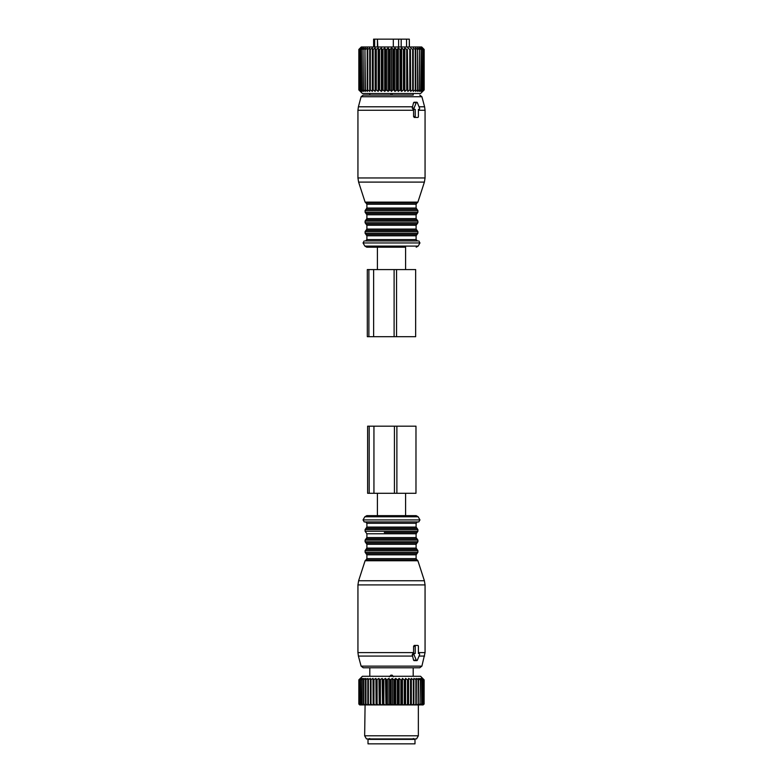 <?xml version="1.0" encoding="UTF-8"?>
<svg xmlns="http://www.w3.org/2000/svg" width="783" height="783" viewBox="0 0 783 783"><rect width="100%" height="100%" fill="white"/><g stroke="black" fill="none" stroke-linecap="round" stroke-linejoin="round"><path stroke-width="1.17" d="M374.666 46.98L374.666 39.15L377.435 39.15L377.435 46.98M377.435 39.15L377.788 46.98M398.616 46.98L398.616 39.15L377.788 39.15M393.311 39.15L393.311 46.98M398.616 39.15L401.18 39.15L401.18 46.98M401.18 39.15L406.553 39.15L406.553 46.98M406.553 39.15L409.303 39.15L409.303 46.98M409.401 46.98L409.303 39.15M374.666 39.15L373.599 39.15L373.599 46.98M392.919 49.437L392.919 89.937L391.5 91.386L391.5 47.988L393.673 49.437L393.673 89.937L394.935 91.386L397.245 89.937L397.245 49.437L396.501 49.437L396.501 89.937M391.5 47.988L390.081 49.437L390.081 89.937L391.5 91.386M390.081 89.937L388.065 91.386L386.499 89.937L384.678 91.386L382.975 89.937L381.37 91.386L379.559 89.937L378.864 89.937L378.179 91.386L376.29 89.937L375.625 89.937L375.155 91.386L373.197 89.937L372.581 89.937L372.336 91.386L370.33 89.937L369.762 89.937L369.742 91.386L367.726 89.937L367.217 89.937L367.413 91.386L365.407 89.937L365.377 91.386L363.4 89.937L363.655 91.386L361.746 89.937L362.275 91.386L360.219 89.937L361.247 91.386L359.377 89.937L360.591 91.386L358.917 89.937L360.307 91.386L358.839 89.937L362.421 93.51L420.579 93.51L424.161 89.937L424.161 49.437L422.693 47.988L424.083 49.437L424.083 89.937L422.693 91.386L424.161 89.937M406.71 89.937L407.375 89.937L407.375 49.437L406.71 49.437L406.71 89.937L404.821 91.386L404.136 89.937L404.136 49.437L403.441 49.437L403.441 89.937L404.136 89.937M397.245 89.937L398.322 91.386L400.025 89.937L401.63 91.386L403.441 89.937M392.919 89.937L393.673 89.937M407.375 89.937L407.845 91.386L409.803 89.937L410.419 89.937L410.664 91.386L412.67 89.937L413.238 89.937L413.258 91.386L415.274 89.937L415.783 89.937L415.587 91.386L417.593 89.937L417.623 91.386L419.6 89.937L419.345 91.386L421.254 89.937L420.725 91.386L422.781 89.937L421.753 91.386L423.623 89.937L422.409 91.386L424.083 89.937M385.755 89.937L385.755 49.437L386.499 49.437L386.499 89.937M382.975 89.937L382.975 49.437L382.251 49.437L382.251 89.937M379.559 89.937L379.559 49.437L378.864 49.437L378.864 89.937M375.625 89.937L375.625 49.437L376.29 49.437L376.29 89.937M372.581 89.937L372.581 49.437L373.197 49.437L373.197 89.937M369.762 89.937L369.762 49.437L370.33 49.437L370.33 89.937M367.217 89.937L367.217 49.437L367.726 49.437L367.726 89.937M364.956 89.937L364.956 49.437L365.407 89.937M363.028 89.937L363.028 49.437L363.4 89.937M361.443 89.937L361.443 49.437L361.746 89.937M360.219 89.937L360.219 49.437L360.444 89.937M359.377 89.937L359.377 49.437L359.514 89.937M358.917 89.937L358.917 49.437L358.986 89.937M358.839 89.937L358.839 49.437L360.307 47.988L358.917 49.437M400.025 89.937L400.025 49.437L400.749 49.437L400.749 89.937M389.327 89.937L389.327 49.437L390.081 49.437M424.014 89.937L424.083 49.437M423.623 89.937L423.623 49.437L423.486 89.937M422.556 89.937L422.556 49.437L422.781 89.937M421.254 89.937L421.254 49.437L421.557 89.937M419.6 89.937L419.6 49.437L419.972 89.937M417.593 89.937L417.593 49.437L418.044 89.937M415.274 89.937L415.274 49.437L415.783 49.437L415.783 89.937M412.67 89.937L412.67 49.437L413.238 49.437L413.238 89.937M410.419 89.937L410.419 49.437L409.803 49.437L409.803 89.937M394.935 91.386L394.935 47.988L393.673 49.437M394.935 47.988L396.501 49.437M398.322 91.386L398.322 47.988L397.245 49.437M398.322 47.988L400.025 49.437M401.63 91.386L401.63 47.988L400.749 49.437M401.63 47.988L403.441 49.437M404.821 91.386L404.821 47.988L404.136 49.437M404.821 47.988L406.71 49.437M424.161 49.437L421.704 46.98L361.296 46.98L358.839 49.437M359.377 49.437L360.591 47.988L358.986 49.437M360.219 49.437L361.247 47.988L359.514 49.437M361.443 49.437L362.275 47.988L360.444 49.437M363.028 49.437L363.655 47.988L361.746 49.437M364.956 49.437L365.377 47.988L363.4 49.437M367.217 49.437L367.413 47.988L365.407 49.437M369.742 91.386L369.742 47.988L367.726 49.437M369.742 47.988L369.762 49.437M372.336 91.386L372.336 47.988L370.33 49.437M372.336 47.988L372.581 49.437M375.155 91.386L375.155 47.988L373.197 49.437M375.155 47.988L375.625 49.437M378.179 91.386L378.179 47.988L376.29 49.437M378.179 47.988L378.864 49.437M381.37 91.386L381.37 47.988L379.559 49.437M381.37 47.988L382.251 49.437M384.678 91.386L384.678 47.988L382.975 49.437M384.678 47.988L385.755 49.437M388.065 91.386L388.065 47.988L386.499 49.437M388.065 47.988L389.327 49.437M410.664 91.386L410.419 49.437M410.664 47.988L412.67 49.437M413.258 91.386L413.238 49.437M413.258 47.988L415.274 49.437M417.593 49.437L415.587 47.988L415.783 49.437M419.6 49.437L417.623 47.988L418.044 49.437M421.254 49.437L419.345 47.988L419.972 49.437M422.556 49.437L420.725 47.988L421.557 49.437M423.486 49.437L421.753 47.988L422.781 49.437M424.014 49.437L422.409 47.988L423.623 49.437M407.845 91.386L407.375 49.437M407.845 47.988L409.803 49.437M405.594 269.577L405.594 247.203L366.787 247.203L377.406 247.203L377.406 269.577M417.691 240.939L365.309 240.939M413.199 93.51L413.199 95.076L363.253 95.076L369.801 95.076L369.801 93.51M415.861 117.45L414.256 117.45L413.59 116.559L413.571 109.395L412.201 108.054L413.571 102.681L416.262 102.681L414.07 108.054A0.891 0.636 90 0 0 414.618 109.395L415.225 109.395L415.225 116.559A0.891 0.636 90 0 0 415.861 117.45L417.76 117.45A0.891 0.636 90 0 0 418.396 116.559L418.396 109.395L419.003 109.395A0.891 0.636 90 0 0 419.551 108.054L417.359 102.681A0.891 0.636 90 0 0 416.262 102.681M414.667 102.681L413.571 102.681M413.571 109.395L415.225 109.395M412.915 109.395L414.618 109.395M419.003 109.395L418.396 109.395M393.223 93.51L389.777 93.51M396.56 269.577L367.305 269.577L367.305 336.69L415.656 336.69L415.656 269.577L396.56 269.577L396.56 336.69M394.113 269.577L394.113 336.69M370.888 743.85L414.99 743.85L414.99 739.377L368.01 739.377L368.01 743.85L370.888 743.85M360.679 678.45L358.839 679.869L362.421 676.287L420.579 676.287L424.132 679.869L424.092 704.025L424.092 679.869L422.517 678.411L423.779 679.869L423.652 704.025L422.614 704.925L424.132 704.025M420.402 679.869L420.04 704.025L420.402 679.869L419.727 678.411L421.616 679.869L421.616 704.025L420.461 704.925L422.83 704.025L422.83 679.869L421.019 678.411L421.616 679.869M423.652 679.869L421.949 678.411L422.83 679.869M423.133 704.925L424.092 704.025M421.724 704.925L422.614 704.925M362.539 678.45L361.805 679.869L364.056 678.411L363.478 679.869L365.857 678.411L365.495 679.869L367.961 678.411L367.824 679.869L370.359 678.411L370.447 679.869L373.021 678.411L373.325 679.869L375.899 678.411L376.417 679.869L378.962 678.411L379.696 679.869L382.182 678.411L383.122 679.869L385.52 678.411L386.645 679.869L388.926 678.411L390.228 679.869L392.361 678.411L393.82 679.869L395.787 678.411L397.392 679.869L399.164 678.411L400.886 679.869L401.61 679.869L402.442 678.411L404.273 679.869L404.968 679.869L405.594 678.411L407.503 679.869L408.158 679.869L408.569 678.411L411.144 679.869L411.339 678.411L411.339 704.925L420.461 704.925M411.339 704.925L409.333 704.925L411.144 704.025L411.144 679.869M408.569 678.411L408.569 704.925L409.333 704.925M408.569 704.925L406.338 704.925L408.158 704.025L408.158 679.869M405.594 678.411L405.594 704.925L406.338 704.925M405.594 704.925L403.157 704.925L404.968 704.025L404.968 679.869M402.442 678.411L402.442 704.925L403.157 704.925M402.442 704.925L399.839 704.925L401.61 704.025L401.61 679.869M399.164 678.411L399.164 704.925L399.839 704.925M399.164 704.925L396.413 704.925L398.126 704.025L398.126 679.869M395.787 678.411L395.787 704.925L396.413 704.925M395.787 704.925L392.929 704.925L394.573 704.025L394.573 679.869M392.361 678.411L392.361 704.925L392.929 704.925M392.361 704.925L389.425 704.925L390.981 704.025L390.981 679.869M388.926 678.411L388.926 704.925L389.425 704.925M388.926 704.925L385.95 704.925L387.389 704.025L387.389 679.869M385.52 678.411L385.95 704.925M385.52 704.925L382.544 704.925L383.846 704.025L383.846 679.869M382.182 678.411L382.544 704.925M382.182 704.925L379.246 704.925L380.401 704.025L380.401 679.869M378.962 678.411L379.246 704.925M378.962 704.925L376.094 704.925L377.093 704.025L377.093 679.869M375.899 678.411L376.094 704.925M375.899 704.925L373.139 704.925L373.951 704.025L373.951 679.869M373.021 678.411L373.139 704.925M373.021 704.925L370.398 704.925L371.025 704.025L371.025 679.869M370.359 678.411L370.398 704.925M370.359 704.925L359.73 704.925L358.839 704.025L358.839 679.869L358.839 704.025L359.73 704.925M363.87 679.869L363.87 704.025L365.084 704.925L364.653 735.795L418.347 735.795L418.347 704.925M360.718 678.411L359.544 679.869L361.423 678.45M361.472 678.411L360.483 679.869L360.728 704.025L360.483 679.869M362.588 678.411L360.728 679.869M411.339 678.411L413.346 679.869L413.346 704.025L413.894 704.025L413.894 679.869L413.346 679.869M420.04 679.869L418.083 678.411L418.553 679.869L416.125 678.411L416.38 679.869L413.874 678.411L413.894 679.869M419.991 704.925L420.402 704.025M421.9 679.869L421.616 704.025M421.362 704.925L421.9 704.025M423.026 679.869L422.83 704.025M422.37 704.925L423.026 704.025M423.779 679.869L423.652 704.025M423.006 704.925L423.779 704.025M418.846 704.925L420.04 704.025M418.553 679.869L418.269 704.925M416.908 704.925L418.553 704.025M418.122 679.869L418.122 704.025M416.38 679.869L416.223 704.925M414.657 704.925L416.38 704.025M415.881 679.869L415.881 704.025M413.884 704.925L413.894 704.025M412.122 704.925L413.346 704.025M411.261 704.925L411.144 704.025M410.537 679.869L410.537 704.025M408.413 704.925L408.158 704.025M407.503 679.869L407.503 704.025M405.349 704.925L404.968 704.025M404.273 679.869L404.273 704.025M402.119 704.925L401.61 704.025M400.886 679.869L400.886 704.025M398.762 704.925L398.126 704.025M397.392 679.869L397.392 704.025M395.317 704.925L394.573 704.025M393.82 679.869L393.82 704.025M391.823 704.925L390.981 704.025M390.228 679.869L390.228 704.025M388.329 704.925L387.389 704.025M386.645 679.869L386.645 704.025M384.864 704.925L383.846 704.025M383.122 679.869L383.122 704.025M381.487 704.925L380.401 704.025M379.696 679.869L379.696 704.025M378.238 704.925L377.093 704.025M376.417 679.869L376.417 704.025M375.135 704.925L373.951 704.025M373.325 679.869L373.325 704.025M372.238 704.925L371.025 704.025M370.447 679.869L370.447 704.025M368.353 679.869L368.353 704.025L369.576 704.925M367.912 704.925L368.353 704.025M367.824 679.869L367.824 704.025M365.955 679.869L365.955 704.025L367.188 704.925M365.71 704.925L365.955 704.025M365.495 679.869L365.495 704.025M363.831 704.925L363.87 704.025M363.478 679.869L363.478 704.025M362.128 679.869L362.128 704.025L363.302 704.925M362.284 704.925L362.128 704.025M361.805 679.869L361.805 704.025M361.863 704.925L360.728 704.025M361.09 704.925L360.483 704.025M359.71 679.869L359.71 704.025L360.787 704.925M360.258 704.925L359.71 704.025M359.544 679.869L359.544 704.025M359.084 679.869L359.084 704.025L360.082 704.925M359.818 704.925L359.084 704.025M358.996 679.869L358.996 704.025M364.653 735.795L366.464 738.927L416.536 738.927L418.347 735.795M366.787 515.664L416.213 515.664L418.151 516.78L364.849 516.78L366.787 515.664L401.464 515.664M383.817 521.928L418.797 521.928L419.952 519.912L363.048 519.912L364.203 521.928L383.817 521.928M366.894 527.067L416.106 527.067L417.006 528.339L365.994 528.339L366.894 527.067L366.894 523.269L365.553 521.928L384.199 521.928M421.9 666.127L361.1 666.127L363.253 667.791L419.747 667.791L421.9 666.127L425.061 652.601L425.061 584.911L357.939 584.911L358.604 580.761L424.396 580.761L425.061 584.911M361.1 666.127L358.399 656.076L412.572 656.076L413.571 660.177L414.667 660.177M412.572 656.076L412.201 654.813L412.915 653.472L415.225 653.472L415.225 646.308A0.891 0.636 90 0 1 415.861 645.417L417.76 645.417A0.891 0.636 90 0 1 418.396 646.308L418.396 653.472L419.003 653.472L418.396 653.472M358.399 656.076L357.939 652.601L413.59 652.601L413.571 653.472M413.59 652.601L413.59 646.308L414.256 645.417L415.861 645.417L414.256 645.417M413.571 660.177L416.262 660.177A0.891 0.636 90 0 0 417.359 660.177L419.551 654.813A0.891 0.636 90 0 0 419.003 653.472M416.262 660.177L414.07 654.813A0.891 0.636 90 0 1 414.618 653.472L415.225 653.472M412.915 653.472L414.618 653.472M393.585 676.786L392.175 675.181L390.825 675.181L389.415 676.786M396.883 426.177L367.619 426.177L367.619 493.29L415.979 493.29L415.979 426.177L396.883 426.177L396.883 493.29M394.436 426.177L394.436 493.29M416.213 247.203L418.151 246.087L364.849 246.087L366.787 247.203M364.849 246.087L363.048 242.955L419.952 242.955L418.797 240.939M416.106 235.791L366.894 235.791L365.994 234.528L417.006 234.528L416.106 235.791L416.106 239.598L366.894 239.598L365.553 240.939M417.006 234.528L417.897 233.265L365.103 233.265L365.994 234.528M417.897 233.265L417.897 231.611L365.103 231.611L365.103 233.265M417.897 231.611L417.006 230.349L365.994 230.349L365.103 231.611M416.106 225.279L366.894 225.279L365.994 224.016L417.006 224.016L416.106 225.279L416.106 229.086L366.894 229.086L365.994 230.349M417.006 224.016L417.897 222.754L365.103 222.754L365.994 224.016M417.897 222.754L417.897 221.1L365.103 221.1L365.103 222.754M417.897 221.1L417.006 219.837L365.994 219.837L365.103 221.1M416.106 214.767L366.894 214.767L365.994 213.505L417.006 213.505L416.106 214.767L416.106 218.565L366.894 218.565L365.994 219.837M417.006 213.505L417.897 212.232L365.103 212.232L365.994 213.505M417.897 212.232L417.897 210.588L365.103 210.588L365.103 212.232M417.897 210.588L417.006 209.315L365.994 209.315L365.103 210.588M416.106 204.255L366.894 204.255L365.964 202.973L417.036 202.973L416.106 204.255L416.106 208.053L366.894 208.053L365.994 209.315M419.747 95.076L421.9 96.74L361.1 96.74L363.253 95.076M417.036 202.973L417.897 202.112L365.103 202.112L358.604 182.106L424.396 182.106L425.061 177.956L357.939 177.956L358.604 182.106M421.9 96.74L424.601 106.791L419.032 106.791M412.572 106.791L358.399 106.791L361.1 96.74M424.601 106.791L425.061 110.266L418.396 110.266M413.59 110.266L357.939 110.266L358.399 106.791M413.59 116.559L415.225 116.559M412.201 108.054L414.07 108.054M392.175 93.999L392.175 93.51M390.825 93.999L390.825 93.51M368.881 269.577L368.881 336.69M373.628 269.577L373.628 336.69M366.894 523.269L416.106 523.269L417.447 521.928M365.994 528.339L365.103 529.602L417.897 529.602L417.006 528.339M365.103 529.602L365.103 531.256L417.897 531.256L417.897 529.602M384.316 532.518L417.006 532.518L384.316 532.518M366.894 537.588L416.106 537.588L417.006 538.851L365.994 538.851L366.894 537.588L366.894 533.781L416.106 533.781L417.897 531.256M365.994 538.851L365.103 540.113L417.897 540.113L417.006 538.851M365.103 540.113L365.103 541.767L417.897 541.767L417.897 540.113M365.103 541.767L365.994 543.03L417.006 543.03L417.897 541.767M366.894 548.1L416.106 548.1L417.006 549.363L365.994 549.363L366.894 548.1L366.894 544.293L416.106 544.293L417.006 543.03M365.994 549.363L365.103 550.635L417.897 550.635L417.006 549.363M365.103 550.635L365.103 552.279L417.897 552.279L417.897 550.635M365.103 552.279L365.994 553.542L417.006 553.542L417.897 552.279M366.894 558.612L416.106 558.612L417.036 559.894L365.964 559.894L366.894 558.612L366.894 554.814L416.106 554.814L417.006 553.542M365.964 559.894L365.103 560.755L417.897 560.755L424.396 580.761M419.032 656.076L424.601 656.076M418.396 652.601L425.061 652.601M412.201 654.813L414.07 654.813M413.59 646.308L415.225 646.308M390.825 675.181L390.825 676.287M392.175 675.181L392.175 676.287M369.194 426.177L369.194 493.29M373.941 426.177L373.941 493.29M418.151 246.087L419.952 242.955M363.048 242.955L364.203 240.939M416.106 239.598L417.447 240.939M366.894 235.791L366.894 239.598M416.106 229.086L417.006 230.349M366.894 225.279L366.894 229.086M416.106 218.565L417.006 219.837M366.894 214.767L366.894 218.565M416.106 208.053L417.006 209.315M366.894 204.255L366.894 208.053M417.897 202.112L424.396 182.106M365.964 202.973L365.103 202.112M425.061 110.266L425.061 177.956M357.939 110.266L357.939 177.956M414.041 102.24L416.81 102.24M413.316 738.477L414.207 739.377M369.684 738.477L368.793 739.377M405.594 515.664L405.594 493.29M377.406 515.664L377.406 493.29M418.151 516.78L419.952 519.912M364.849 516.78L363.048 519.912M416.106 527.067L416.106 523.269M365.103 531.256L366.894 533.781M416.106 537.588L416.106 533.781M366.894 544.293L365.994 543.03M416.106 548.1L416.106 544.293M366.894 554.814L365.994 553.542M416.106 558.612L416.106 554.814M417.036 559.894L417.897 560.755M365.103 560.755L358.604 580.761M357.939 652.601L357.939 584.911M414.041 660.627L416.81 660.627M413.199 676.287L413.199 667.791M369.801 676.287L369.801 667.791"/></g></svg>
